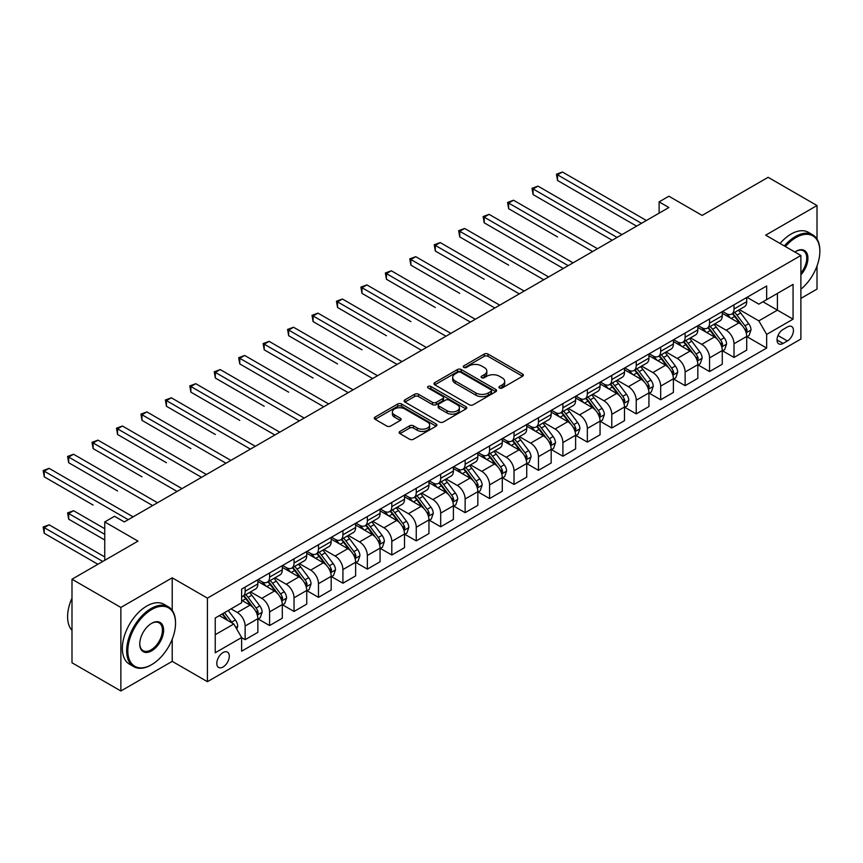 <?xml version="1.0" encoding="UTF-8"?>
<svg xmlns="http://www.w3.org/2000/svg" width="863" height="863" viewBox="0 0 863 863"><rect width="100%" height="100%" fill="white"/><g stroke="black" fill="none" stroke-linecap="round" stroke-linejoin="round"><path stroke-width="1.29" d="M499.504 388.016A1.899 1.1 0 0 0 502.19 388.016L522.59 376.236A2.718 1.564 0 0 0 523.377 375.125A2.718 1.564 0 0 0 522.59 374.024L488.037 354.078A2.718 1.564 0 0 0 484.197 354.078L463.809 365.847A1.899 1.1 0 0 0 463.248 366.624A1.899 1.1 0 0 0 463.809 367.401A1.899 1.1 0 0 0 466.495 367.401L469.127 365.88A8.684 5.016 0 0 1 481.414 365.88L484.294 367.541A8.684 5.016 0 0 1 486.84 371.079A8.684 5.016 0 0 1 484.294 374.628L481.651 376.149A1.899 1.1 0 0 0 481.101 376.926A1.899 1.1 0 0 0 481.651 377.703A1.899 1.1 0 0 0 484.348 377.703L486.98 376.182A8.684 5.016 0 0 1 499.267 376.182L502.147 377.843A8.684 5.016 0 0 1 504.693 381.392A8.684 5.016 0 0 1 502.147 384.93L499.504 386.462A1.899 1.1 0 0 0 498.954 387.239A1.899 1.1 0 0 0 499.504 388.016L499.504 386.462M223.053 667.002A8.846 5.113 120 0 0 228.835 659.203A8.846 5.113 120 0 0 227.476 652.115A8.846 5.113 120 0 0 223.053 652.547A8.846 5.113 120 0 0 217.271 660.346A8.846 5.113 120 0 0 218.63 667.444A8.846 5.113 120 0 0 223.053 667.002M399.936 431.424A2.718 1.564 0 0 0 399.138 432.536A2.718 1.564 0 0 0 399.936 433.636L409.634 439.235A2.718 1.564 0 0 0 413.474 439.235L436.117 426.16A2.718 1.564 0 0 0 436.915 425.049A2.718 1.564 0 0 0 436.117 423.938L401.565 403.992A2.718 1.564 0 0 0 397.735 403.992L375.081 417.077A2.718 1.564 0 0 0 374.283 418.177A2.718 1.564 0 0 0 375.081 419.289L386.786 426.052A2.718 1.564 0 0 0 390.626 426.052L400.324 420.454A2.718 1.564 0 0 0 401.112 419.342A2.718 1.564 0 0 0 400.324 418.231L394.52 414.887A7.26 4.196 0 0 1 392.385 411.921A7.26 4.196 0 0 1 396.872 408.048A7.26 4.196 0 0 1 404.779 408.954L427.53 422.083A7.26 4.196 0 0 1 429.655 425.049A7.26 4.196 0 0 1 425.179 428.922A7.26 4.196 0 0 1 417.261 428.016L413.474 425.826A2.718 1.564 0 0 0 409.634 425.826L399.936 431.424L399.936 433.636M817.013 239.083L817.013 205.534L768.124 177.314L702.137 215.416L668.89 196.225L659.116 201.866L668.89 207.508L124.304 521.932L114.52 516.279L104.747 521.932L104.747 560.314M172.212 610.346L172.212 577.811L120.874 607.444L71.996 579.224L137.994 541.123L104.747 521.932M172.212 577.811L207.411 598.135L800.886 255.491L800.886 339.04L207.411 681.684L207.411 598.135M817.013 205.534L765.686 235.168L800.886 255.491M469.321 404.769A2.718 1.564 0 0 0 473.161 404.769L495.815 391.694A2.718 1.564 0 0 0 496.603 390.583A2.718 1.564 0 0 0 495.815 389.483L461.263 369.537A2.718 1.564 0 0 0 457.422 369.537L434.779 382.611A2.718 1.564 0 0 0 433.981 383.711A2.718 1.564 0 0 0 434.779 384.822L469.321 404.769M428.911 388.426A1.899 1.1 0 0 1 430.842 388.684L430.842 386.43L465.966 406.71A2.718 1.564 0 0 1 466.764 407.821A2.718 1.564 0 0 1 465.966 408.922L443.312 422.007A2.718 1.564 0 0 1 439.483 422.007L404.93 402.061L404.93 399.839A2.718 1.564 0 0 0 404.132 400.95A2.718 1.564 0 0 0 404.93 402.061M404.93 399.839L414.618 394.24A2.718 1.564 0 0 1 418.458 394.24L432.471 402.331A2.718 1.564 0 0 0 436.311 402.331L442.741 398.62A2.718 1.564 0 0 0 443.539 397.509A2.718 1.564 0 0 0 442.741 396.408L428.156 387.983A1.899 1.1 0 0 1 427.595 387.207A1.899 1.1 0 0 1 428.771 386.193A1.899 1.1 0 0 1 430.842 386.43M120.874 607.444L120.874 690.993L71.996 662.773L71.996 579.224M800.886 298.393L817.013 289.083L817.013 265.977M787.39 326.958L783.086 329.439A8.576 4.951 120 0 0 777.487 337.002A8.576 4.951 120 0 0 778.804 343.862A8.576 4.951 120 0 0 783.086 343.442L787.39 340.961A8.576 4.951 120 0 0 792.989 333.398A8.576 4.951 120 0 0 791.673 326.538A8.576 4.951 120 0 0 787.39 326.958M747.013 297.325L758.836 304.154L766.657 299.634L766.657 285.977L241.629 589.105L241.629 602.762L215.232 618.005L215.232 652.773L241.629 637.53L241.629 651.198L766.657 348.069L766.657 334.413L758.836 320.863L739.397 309.634M766.657 299.634L793.065 284.391L793.065 319.17L766.657 334.413M120.874 690.993L172.212 661.36L207.411 681.684M659.116 201.866L659.116 213.161M762.946 301.78L777.412 310.141L777.412 293.431L793.065 284.391M758.836 320.863L777.412 310.141L793.065 319.17M215.232 634.715L233.808 623.992L219.331 615.632M241.629 637.649L245.146 639.677L245.146 626.02A11.057 6.386 -120 0 0 237.325 612.471L231.068 608.857M245.146 639.677L257.854 632.342L257.854 618.685A11.057 6.386 -120 0 0 250.033 605.136L241.629 600.281M258.156 618.965L269.59 625.567L269.59 611.91A11.057 6.386 -120 0 0 261.769 598.361L250.54 591.878M269.59 625.567L282.298 618.232L282.298 604.575A11.057 6.386 -120 0 0 274.477 591.026L257.854 581.425M282.589 604.855L294.035 611.457L294.035 597.8A11.057 6.386 -120 0 0 286.214 584.251L274.984 577.768M294.035 611.457L306.743 604.122L306.743 590.454A11.057 6.386 -120 0 0 298.922 576.915L282.298 567.315M307.034 590.745L318.479 597.347L318.479 583.679A11.057 6.386 -120 0 0 310.658 570.141L299.429 563.658M318.479 597.347L331.187 590.012L331.187 576.344A11.057 6.386 -120 0 0 323.366 562.795L306.743 553.205M331.478 576.624L342.924 583.237L342.924 569.569A11.057 6.386 -120 0 0 335.092 556.02L323.862 549.537M342.924 583.237L355.632 575.891L355.632 562.234A11.057 6.386 -120 0 0 347.811 548.685L331.187 539.095M355.923 562.514L367.358 569.116L367.358 555.459A11.057 6.386 -120 0 0 359.537 541.91L348.307 535.427M367.358 569.116L380.076 561.781L380.076 548.124A11.057 6.386 -120 0 0 372.255 534.575L355.632 524.974M380.367 548.404L391.802 555.006L391.802 541.349A11.057 6.386 -120 0 0 383.981 527.8L372.751 521.317M391.802 555.006L404.51 547.671L404.51 534.014A11.057 6.386 -120 0 0 396.689 520.465L380.076 510.864M404.812 534.294L416.246 540.896L416.246 527.239A11.057 6.386 -120 0 0 408.426 513.69L397.196 507.207M416.246 540.896L428.954 533.561L428.954 519.893A11.057 6.386 -120 0 0 421.133 506.354L404.51 496.754M429.256 520.184L440.691 526.786L440.691 513.129A11.057 6.386 -120 0 0 432.87 499.58L421.64 493.097M440.691 526.786L453.399 519.45L453.399 505.783A11.057 6.386 -120 0 0 445.578 492.234L428.954 482.644M453.69 506.063L465.135 512.676L465.135 499.008A11.057 6.386 -120 0 0 457.314 485.459L446.085 478.976M465.135 512.676L477.843 505.33L477.843 491.673A11.057 6.386 -120 0 0 470.022 478.124L453.399 468.533M478.134 491.953L489.58 498.566L489.58 484.898A11.057 6.386 -120 0 0 481.759 471.349L470.529 464.866M489.58 498.566L502.288 491.22L502.288 477.563A11.057 6.386 -120 0 0 494.467 464.014L477.843 454.413M502.579 477.843L514.024 484.445L514.024 470.788A11.057 6.386 -120 0 0 506.193 457.239L494.963 450.756M514.024 484.445L526.732 477.11L526.732 463.453A11.057 6.386 -120 0 0 518.911 449.903L502.288 440.303M527.023 463.733L538.458 470.335L538.458 456.678A11.057 6.386 -120 0 0 530.637 443.129L519.407 436.646M538.458 470.335L551.177 463L551.177 449.343A11.057 6.386 -120 0 0 543.356 435.793L526.732 426.193M551.468 449.623L562.903 456.225L562.903 442.568A11.057 6.386 -120 0 0 555.082 429.019L543.852 422.536M562.903 456.225L575.621 448.889L575.621 435.222A11.057 6.386 -120 0 0 567.789 421.683L551.177 412.083M575.912 435.513L587.347 442.115L587.347 428.447A11.057 6.386 -120 0 0 579.526 414.909L568.296 408.426M587.347 442.115L600.055 434.779L600.055 421.112A11.057 6.386 -120 0 0 592.234 407.563L575.621 397.972M600.357 421.392L611.791 428.005L611.791 414.337A11.057 6.386 -120 0 0 603.971 400.788L592.741 394.305M611.791 428.005L624.499 420.659L624.499 407.002A11.057 6.386 -120 0 0 616.678 393.452L600.055 383.862M624.79 407.282L636.236 413.884L636.236 400.227A11.057 6.386 -120 0 0 628.415 386.678L617.185 380.195M636.236 413.884L648.944 406.549L648.944 392.892A11.057 6.386 -120 0 0 641.123 379.342L624.499 369.742M649.235 393.172L660.68 399.774L660.68 386.117A11.057 6.386 -120 0 0 652.86 372.568L641.63 366.085M660.68 399.774L673.388 392.438L673.388 378.781A11.057 6.386 -120 0 0 665.567 365.232L648.944 355.632M673.679 379.062L685.125 385.664L685.125 372.007A11.057 6.386 -120 0 0 677.293 358.458L666.063 351.975M685.125 385.664L697.833 378.328L697.833 364.661A11.057 6.386 -120 0 0 690.012 351.122L673.388 341.521M698.124 364.952L709.559 371.554L709.559 357.897A11.057 6.386 -120 0 0 701.738 344.348L690.508 337.865M709.559 371.554L722.277 364.218L722.277 350.551A11.057 6.386 -120 0 0 714.456 337.002L697.833 327.411M722.568 350.831L734.003 357.444L734.003 343.776A11.057 6.386 -120 0 0 726.182 330.227L714.952 323.744M734.003 357.444L746.722 350.098L746.722 336.441A11.057 6.386 -120 0 0 738.89 322.891L722.277 313.301M722.568 311.435L726.182 313.528A11.057 6.386 -120 0 0 731.716 314.067A11.057 6.386 -120 0 0 734.003 309.008L734.003 304.833M698.124 325.545L701.738 327.638A11.057 6.386 -120 0 0 707.272 328.188A11.057 6.386 -120 0 0 709.559 323.118L709.559 318.943M673.679 339.655L677.293 341.748A11.057 6.386 -120 0 0 682.827 342.298A11.057 6.386 -120 0 0 685.125 337.228L685.125 333.053M649.235 353.765L652.86 355.858A11.057 6.386 -120 0 0 658.383 356.408A11.057 6.386 -120 0 0 660.68 351.338L660.68 347.163M624.79 367.886L628.415 369.968A11.057 6.386 -120 0 0 633.938 370.518A11.057 6.386 -120 0 0 636.236 365.459L636.236 361.273M600.357 381.996L603.971 384.078A11.057 6.386 -120 0 0 609.505 384.628A11.057 6.386 -120 0 0 611.791 379.569L611.791 375.394M575.912 396.106L579.526 398.199A11.057 6.386 -120 0 0 585.06 398.738A11.057 6.386 -120 0 0 587.347 393.679L587.347 389.504M551.468 410.216L555.082 412.309A11.057 6.386 -120 0 0 560.616 412.859A11.057 6.386 -120 0 0 562.903 407.789L562.903 403.614M527.023 424.326L530.637 426.419A11.057 6.386 -120 0 0 536.171 426.969A11.057 6.386 -120 0 0 538.458 421.899L538.458 417.724M502.579 438.447L506.193 440.529A11.057 6.386 -120 0 0 511.727 441.079A11.057 6.386 -120 0 0 514.024 436.02L514.024 431.834M478.134 452.557L481.759 454.639A11.057 6.386 -120 0 0 487.282 455.189A11.057 6.386 -120 0 0 489.58 450.13L489.58 445.955M453.69 466.667L457.314 468.76A11.057 6.386 -120 0 0 462.838 469.299A11.057 6.386 -120 0 0 465.135 464.24L465.135 460.065M429.256 480.777L432.87 482.87A11.057 6.386 -120 0 0 438.404 483.42A11.057 6.386 -120 0 0 440.691 478.35L440.691 474.175M404.812 494.887L408.426 496.98A11.057 6.386 -120 0 0 413.96 497.53A11.057 6.386 -120 0 0 416.246 492.46L416.246 488.285M380.367 509.008L383.981 511.09A11.057 6.386 -120 0 0 389.515 511.64A11.057 6.386 -120 0 0 391.802 506.581L391.802 502.395M355.923 523.118L359.537 525.2A11.057 6.386 -120 0 0 365.071 525.75A11.057 6.386 -120 0 0 367.358 520.691L367.358 516.506M331.478 537.228L335.092 539.31A11.057 6.386 -120 0 0 340.626 539.86A11.057 6.386 -120 0 0 342.924 534.801L342.924 530.626M307.034 551.338L310.658 553.431A11.057 6.386 -120 0 0 316.182 553.97A11.057 6.386 -120 0 0 318.479 548.911L318.479 544.736M282.589 565.448L286.214 567.541A11.057 6.386 -120 0 0 291.737 568.091A11.057 6.386 -120 0 0 294.035 563.021L294.035 558.846M258.145 579.558L261.769 581.651A11.057 6.386 -120 0 0 267.303 582.201A11.057 6.386 -120 0 0 269.59 577.131L269.59 572.956M747.013 336.721L766.657 348.069M731.716 314.067L744.424 306.732A11.057 6.386 -120 0 0 746.722 301.672L746.722 297.487M707.272 328.188L719.979 320.842A11.057 6.386 -120 0 0 722.277 315.782L722.277 311.608M682.827 342.298L695.535 334.952A11.057 6.386 -120 0 0 697.833 329.893L697.833 325.718M658.383 356.408L671.101 349.073A11.057 6.386 -120 0 0 673.388 344.003L673.388 339.828M633.938 370.518L646.657 363.183A11.057 6.386 -120 0 0 648.944 358.113L648.944 353.938M609.505 384.628L622.212 377.293A11.057 6.386 -120 0 0 624.499 372.233L624.499 368.048M585.06 398.738L597.768 391.403A11.057 6.386 -120 0 0 600.055 386.344L600.055 382.169M560.616 412.859L573.323 405.513A11.057 6.386 -120 0 0 575.621 400.454L575.621 396.279M536.171 426.969L548.879 419.634A11.057 6.386 -120 0 0 551.177 414.564L551.177 410.389M511.727 441.079L524.434 433.744A11.057 6.386 -120 0 0 526.732 428.674L526.732 424.499M487.282 455.189L500.001 447.854A11.057 6.386 -120 0 0 502.288 442.795L502.288 438.609M462.838 469.299L475.556 461.964A11.057 6.386 -120 0 0 477.843 456.905L477.843 452.719M438.404 483.42L451.112 476.074A11.057 6.386 -120 0 0 453.399 471.015L453.399 466.84M413.96 497.53L426.667 490.184A11.057 6.386 -120 0 0 428.954 485.125L428.954 480.95M389.515 511.64L402.223 504.305A11.057 6.386 -120 0 0 404.51 499.235L404.51 495.06M365.071 525.75L377.778 518.415A11.057 6.386 -120 0 0 380.076 513.345L380.076 509.17M340.626 539.86L353.334 532.525A11.057 6.386 -120 0 0 355.632 527.466L355.632 523.28M316.182 553.97L328.9 546.635A11.057 6.386 -120 0 0 331.187 541.576L331.187 537.401M291.737 568.091L304.456 560.745A11.057 6.386 -120 0 0 306.743 555.686L306.743 551.511M267.303 582.201L280.011 574.866A11.057 6.386 -120 0 0 282.298 569.796L282.298 565.621M241.629 596.754A11.057 6.386 -120 0 0 242.859 596.311L255.567 588.976A11.057 6.386 -120 0 0 257.854 583.906L257.854 579.731M242.859 596.311A11.057 6.386 -120 0 0 245.146 591.252L245.146 587.067M233.808 623.992L241.629 637.53M172.212 661.36L172.212 639.256M500.27 388.274L502.147 387.196A8.684 5.016 0 0 0 504.693 383.647L504.693 381.392M486.84 371.079L486.84 373.345A8.684 5.016 0 0 1 484.294 376.883L482.417 377.972M522.547 376.257L488.037 356.333A2.718 1.564 0 0 0 484.197 356.333L464.564 367.67M495.815 389.483L495.815 391.694L461.263 371.791A2.718 1.564 0 0 0 457.422 371.791L434.812 384.844L434.779 382.611M491.015 391.36A1.899 1.1 0 0 0 491.565 390.583A1.899 1.1 0 0 0 491.015 389.806L460.691 372.298A1.899 1.1 0 0 0 458.005 372.298L455.222 373.906A8.684 5.016 0 0 0 452.676 377.455A8.684 5.016 0 0 0 455.222 381.004L475.945 392.967A8.684 5.016 0 0 0 488.231 392.967L491.015 391.36L491.015 393.625A1.899 1.1 0 0 0 491.565 392.848L491.565 390.583M452.676 377.455L452.676 379.709A8.684 5.016 0 0 0 455.222 383.258L455.222 381.004M491.015 393.625L488.231 395.232A8.684 5.016 0 0 1 475.945 395.232L455.222 383.258M404.963 402.082L414.618 396.505L414.618 394.24M443.539 397.509L443.539 399.774A2.718 1.564 0 0 1 442.741 400.874L436.311 404.596A2.718 1.564 0 0 1 432.471 404.596L418.458 396.505A2.718 1.564 0 0 0 414.618 396.505M430.842 388.684L465.934 408.943M447.012 410.723A7.26 4.196 0 0 0 454.92 411.64A7.26 4.196 0 0 0 459.407 407.768A7.26 4.196 0 0 0 457.282 404.801L449.267 400.173A2.718 1.564 0 0 0 445.427 400.173L438.997 403.884A2.718 1.564 0 0 0 438.199 404.995A2.718 1.564 0 0 0 438.997 406.106L447.012 410.723L447.012 412.989A7.26 4.196 0 0 0 454.92 413.895A7.26 4.196 0 0 0 459.407 410.022L459.407 407.768M438.199 404.995L438.199 407.25A2.718 1.564 0 0 0 438.997 408.361L438.997 406.106M447.012 412.989L438.997 408.361M429.655 425.049L429.655 427.304A7.26 4.196 0 0 1 425.179 431.176A7.26 4.196 0 0 1 417.261 430.27L413.474 428.08A2.718 1.564 0 0 0 409.634 428.08L399.979 433.658M392.385 411.921L392.385 414.175A7.26 4.196 0 0 0 394.52 417.142L394.52 414.887M400.281 420.475L394.52 417.142M436.085 426.182L401.565 406.257A2.718 1.564 0 0 0 397.735 406.257L375.114 419.31M746.722 336.894L749.062 335.534L751.015 329.893A7.325 4.229 -120 0 0 748.674 323.657L740.691 312.989A21.154 12.211 -120 0 0 738.383 310.227M730.432 318.005A21.154 12.211 -120 0 0 726.107 313.474M746.053 332.406L747.067 330.205A7.325 4.229 -120 0 0 744.963 325.793L736.97 315.135A21.154 12.211 -120 0 0 734.661 312.363M732.698 313.506A17.562 10.14 60 0 1 735.578 316.786L742.342 325.804M557.53 236.926L508.641 208.695L508.641 203.053L513.528 200.227L597.52 248.717M732.32 313.722A21.154 12.211 60 0 1 734.629 316.484L739.936 323.582M641.511 223.323L557.53 174.833L562.417 172.007L646.398 220.497M636.624 226.138L557.53 180.475L557.53 174.833L556.452 174.207L562.417 172.007M557.53 180.475L556.452 174.207M722.277 351.004L724.618 349.655L726.57 344.003A7.325 4.229 -120 0 0 724.24 337.767L716.247 327.099A21.154 12.211 -120 0 0 713.938 324.337M705.988 332.126A21.154 12.211 -120 0 0 701.662 327.584M721.608 346.516L722.622 344.315A7.325 4.229 -120 0 0 720.519 339.914L712.536 329.245A21.154 12.211 -120 0 0 710.227 326.484M708.253 327.616A17.562 10.14 60 0 1 711.134 330.896L717.897 339.914M533.086 251.036L563.291 268.479M707.876 327.832A21.154 12.211 60 0 1 710.184 330.594L715.492 337.692M697.833 365.114L700.173 363.765L702.137 358.113A7.325 4.229 -120 0 0 699.796 351.877L691.802 341.209A21.154 12.211 -120 0 0 689.494 338.447M681.543 346.236A21.154 12.211 -120 0 0 677.218 341.705M697.164 360.626L698.178 358.425A7.325 4.229 -120 0 0 696.074 354.024L688.091 343.355A21.154 12.211 -120 0 0 685.783 340.594M683.809 341.726A17.562 10.14 60 0 1 686.689 345.006L693.453 354.035M508.641 265.146L459.752 236.926L459.752 231.273L464.65 228.458L548.631 276.947M683.431 341.942A21.154 12.211 60 0 1 685.74 344.715L691.058 351.802M673.388 379.235L675.729 377.875L677.692 372.233A7.325 4.229 -120 0 0 675.351 365.988L667.358 355.319A21.154 12.211 -120 0 0 665.049 352.557M657.11 360.346A21.154 12.211 -120 0 0 652.773 355.815M672.719 374.736L673.733 372.546A7.325 4.229 -120 0 0 671.63 368.134L663.647 357.465A21.154 12.211 -120 0 0 661.338 354.704M659.364 355.836A17.562 10.14 60 0 1 662.255 359.116L669.008 368.145M484.197 279.256L435.308 251.036L435.308 245.394L440.206 242.568L524.186 291.058M658.987 356.063A21.154 12.211 60 0 1 661.295 358.825L666.614 365.912M617.067 237.433L533.086 188.943L537.973 186.117L621.964 234.607M612.18 240.248L533.086 194.585L533.086 188.943L532.007 188.317L537.973 186.117M533.086 194.585L532.007 188.317M592.633 251.543L507.563 202.438L513.528 200.227M508.641 208.695L507.563 202.438M568.188 265.653L484.197 217.163L489.084 214.348L573.075 262.837M563.302 268.479L484.197 222.816L484.197 217.163L483.118 216.548L489.084 214.348M484.197 222.816L483.118 216.548M648.944 393.345L651.295 391.985L653.248 386.344A7.325 4.229 -120 0 0 650.907 380.098L642.913 369.44A21.154 12.211 -120 0 0 640.605 366.667M632.665 374.456A21.154 12.211 -120 0 0 628.329 369.925M648.275 388.857L649.289 386.656A7.325 4.229 -120 0 0 647.196 382.244L639.203 371.575A21.154 12.211 -120 0 0 636.894 368.814M634.92 369.957A17.562 10.14 60 0 1 637.811 373.226L644.564 382.255M459.752 293.377L410.874 265.146L410.874 259.504L415.761 256.678L499.742 305.168M634.542 370.173A21.154 12.211 60 0 1 636.851 372.935L642.169 380.022M543.744 279.763L458.685 230.658L464.65 228.458M459.752 236.926L458.685 230.658M800.886 289.234A33.743 19.482 120 0 0 819.85 251.316A33.743 19.482 120 0 0 795.999 237.541A33.743 19.482 120 0 0 785.384 246.548M784.359 245.955A34.563 19.957 -60 0 1 795.406 236.527A34.563 19.957 -60 0 1 812.687 234.812A34.563 19.957 -60 0 1 819.85 250.637A34.563 19.957 -60 0 1 819.85 250.982M794.877 252.028A16.872 9.741 -60 0 1 795.999 251.316L795.999 251.316A16.872 9.741 -60 0 1 807.66 255.47A16.872 9.741 -60 0 1 800.886 274.833M780.055 243.474A34.563 19.957 -60 0 1 791.101 234.046A34.563 19.957 -60 0 1 808.394 232.33L812.687 234.812M800.886 273.064A16.041 9.256 120 0 0 803.431 250.863A16.041 9.256 120 0 0 795.697 251.489M151.09 664.974L151.672 664.629A33.743 19.482 120 0 0 175.534 623.313A33.743 19.482 120 0 0 151.672 609.537A33.743 19.482 120 0 0 127.821 650.853A33.743 19.482 120 0 0 151.672 664.629L151.09 664.974A34.563 19.957 -60 0 1 133.808 666.678A34.563 19.957 -60 0 1 128.511 638.987A34.563 19.957 -60 0 1 151.09 608.523A34.563 19.957 -60 0 1 168.371 606.808A34.563 19.957 -60 0 1 175.534 622.633A34.563 19.957 -60 0 1 175.534 622.978M151.672 650.853A16.872 9.741 -60 0 1 139.752 643.971A16.872 9.741 -60 0 1 151.672 623.313L151.672 623.313A16.872 9.741 -60 0 1 163.603 630.195A16.872 9.741 -60 0 1 151.672 650.853M139.752 643.625A16.041 9.256 120 0 0 143.075 650.637A16.041 9.256 120 0 0 151.09 649.839A16.041 9.256 120 0 0 161.564 635.707A16.041 9.256 120 0 0 159.105 622.859A16.041 9.256 120 0 0 151.381 623.485M133.808 666.678L129.504 664.197A34.563 19.957 -60 0 1 124.207 636.495A34.563 19.957 -60 0 1 146.786 606.042A34.563 19.957 -60 0 1 164.067 604.327L168.371 606.808M71.996 630.378A34.563 19.957 -60 0 1 71.996 598.07M624.499 407.455L626.851 406.095L628.803 400.454A7.325 4.229 -120 0 0 626.462 394.208L618.48 383.55A21.154 12.211 -120 0 0 616.171 380.788M608.221 388.566A21.154 12.211 -120 0 0 603.884 384.035M623.83 402.967L624.844 400.766A7.325 4.229 -120 0 0 622.752 396.354L614.758 385.696A21.154 12.211 -120 0 0 612.45 382.924M610.486 384.067A17.562 10.14 60 0 1 613.366 387.347L620.13 396.365M435.308 307.487L386.43 279.256L386.43 273.614L391.317 270.788L475.297 319.278M610.109 384.283A21.154 12.211 60 0 1 612.417 387.045L617.725 394.143M600.055 421.565L602.406 420.205L604.359 414.564A7.325 4.229 -120 0 0 602.018 408.328L594.035 397.66A21.154 12.211 -120 0 0 591.727 394.898M583.776 402.687A21.154 12.211 -120 0 0 579.451 398.145M599.386 417.077L600.4 414.876A7.325 4.229 -120 0 0 598.307 410.475L590.314 399.806A21.154 12.211 -120 0 0 588.005 397.045M586.042 398.177A17.562 10.14 60 0 1 588.922 401.457L595.686 410.475M410.874 321.597L361.985 293.366L361.985 287.724L366.872 284.909L450.864 333.388M585.664 398.393A21.154 12.211 60 0 1 587.973 401.155L593.28 408.253M575.621 435.675L577.962 434.326L579.914 428.674A7.325 4.229 -120 0 0 577.574 422.439L569.591 411.77A21.154 12.211 -120 0 0 567.282 409.008M559.332 416.797A21.154 12.211 -120 0 0 555.006 412.266M574.952 431.187L575.955 428.987A7.325 4.229 -120 0 0 573.863 424.585L565.869 413.916A21.154 12.211 -120 0 0 563.561 411.155M561.597 412.287A17.562 10.14 60 0 1 564.478 415.567L571.241 424.596M386.43 335.707L337.541 307.487L337.541 301.834L342.428 299.019L426.419 347.509M561.22 412.503A21.154 12.211 60 0 1 563.528 415.276L568.836 422.363M551.177 449.785L553.517 448.436L555.47 442.795A7.325 4.229 -120 0 0 553.14 436.549L545.146 425.88A21.154 12.211 -120 0 0 542.838 423.118M534.887 430.907A21.154 12.211 -120 0 0 530.562 426.376M550.508 445.297L551.522 443.097A7.325 4.229 -120 0 0 549.418 438.695L541.435 428.026A21.154 12.211 -120 0 0 539.127 425.265M537.153 426.398A17.562 10.14 60 0 1 540.033 429.677L546.797 438.706M361.985 349.817L313.096 321.597L313.096 315.955L317.983 313.129L401.975 361.619M536.775 426.624A21.154 12.211 60 0 1 539.084 429.386L544.391 436.473M526.732 463.906L529.073 462.546L531.036 456.905A7.325 4.229 -120 0 0 528.695 450.659L520.702 440.001A21.154 12.211 -120 0 0 518.393 437.228M510.443 445.017A21.154 12.211 -120 0 0 506.117 440.486M526.063 459.418L527.077 457.217A7.325 4.229 -120 0 0 524.974 452.805L516.991 442.136A21.154 12.211 -120 0 0 514.682 439.375M512.708 440.508A17.562 10.14 60 0 1 515.589 443.787L522.352 452.816M337.541 363.927L288.652 335.707L288.652 330.065L293.539 327.239L377.53 375.729M512.331 440.734A21.154 12.211 60 0 1 514.639 443.496L519.958 450.583M519.299 293.884L434.24 244.768L440.206 242.568M435.308 251.036L434.24 244.768M494.855 307.994L409.796 258.878L415.761 256.678M410.874 265.146L409.796 258.878M470.411 322.104L385.351 272.988L391.317 270.788M386.43 279.256L385.351 272.988M445.966 336.214L360.907 287.109L366.872 284.909M361.985 293.366L360.907 287.109M421.532 350.324L336.462 301.219L342.428 299.019M337.541 307.487L336.462 301.219M502.288 478.016L504.628 476.656L506.592 471.015A7.325 4.229 -120 0 0 504.251 464.769L496.257 454.111A21.154 12.211 -120 0 0 493.949 451.338M486.009 459.127A21.154 12.211 -120 0 0 481.673 454.596M501.619 473.528L502.633 471.327A7.325 4.229 -120 0 0 500.529 466.915L492.546 456.257A21.154 12.211 -120 0 0 490.238 453.485M488.264 454.628A17.562 10.14 60 0 1 491.155 457.897L497.908 466.926M313.096 378.048L264.207 349.817L264.207 344.175L269.105 341.349L353.086 389.839M487.886 454.844A21.154 12.211 60 0 1 490.195 457.606L495.513 464.693M397.088 364.434L312.018 315.329L317.983 313.129M313.096 321.597L312.018 315.329M477.843 492.126L480.195 490.767L482.147 485.125A7.325 4.229 -120 0 0 479.806 478.889L471.813 468.221A21.154 12.211 -120 0 0 469.504 465.459M461.565 473.237A21.154 12.211 -120 0 0 457.228 468.706M477.174 487.638L478.188 485.438A7.325 4.229 -120 0 0 476.096 481.025L468.102 470.367A21.154 12.211 -120 0 0 465.793 467.595M463.819 468.738A17.562 10.14 60 0 1 466.71 472.018L473.463 481.036M288.652 392.158L239.774 363.927L239.774 358.285L244.661 355.459L328.641 403.949M463.442 468.954A21.154 12.211 60 0 1 465.75 471.716L471.069 478.814M372.643 378.555L287.584 329.439L293.539 327.239M288.652 335.707L287.584 329.439M453.399 506.236L455.75 504.887L457.703 499.235A7.325 4.229 -120 0 0 455.362 493L447.368 482.331A21.154 12.211 -120 0 0 445.06 479.569M437.12 487.358A21.154 12.211 -120 0 0 432.784 482.816M452.73 501.748L453.744 499.548A7.325 4.229 -120 0 0 451.651 495.146L443.658 484.477A21.154 12.211 -120 0 0 441.349 481.716M439.386 482.849A17.562 10.14 60 0 1 442.266 486.128L449.03 495.146M264.207 406.268L215.329 378.048L215.329 372.395L220.216 369.58L304.197 418.07M439.008 483.064A21.154 12.211 60 0 1 441.317 485.837L446.624 492.924M348.199 392.665L263.139 343.55L269.105 341.349M264.207 349.817L263.139 343.55M428.954 520.346L431.306 518.997L433.258 513.345A7.325 4.229 -120 0 0 430.917 507.11L422.935 496.441A21.154 12.211 -120 0 0 420.626 493.679M412.676 501.468A21.154 12.211 -120 0 0 408.35 496.937M428.285 515.858L429.299 513.658A7.325 4.229 -120 0 0 427.207 509.256L419.213 498.587A21.154 12.211 -120 0 0 416.905 495.826M414.941 496.959A17.562 10.14 60 0 1 417.821 500.238L424.585 509.267M239.774 420.378L190.885 392.158L190.885 386.505L195.772 383.69L279.763 432.18M414.564 497.174A21.154 12.211 60 0 1 416.872 499.947L422.18 507.034M323.754 406.775L238.695 357.67L244.661 355.459M239.774 363.927L238.695 357.67M404.51 534.467L406.861 533.107L408.814 527.466A7.325 4.229 -120 0 0 406.473 521.22L398.49 510.551A21.154 12.211 -120 0 0 396.182 507.789M388.231 515.578A21.154 12.211 -120 0 0 383.906 511.047M403.852 529.968L404.855 527.778A7.325 4.229 -120 0 0 402.762 523.366L394.769 512.698A21.154 12.211 -120 0 0 392.46 509.936M390.497 511.069A17.562 10.14 60 0 1 393.377 514.348L400.141 523.377M215.329 434.488L166.44 406.268L166.44 400.626L171.327 397.8L255.319 446.29M390.119 511.295A21.154 12.211 60 0 1 392.428 514.057L397.735 521.144M299.31 420.885L214.251 371.78L220.216 369.58M215.329 378.048L214.251 371.78M380.076 548.577L382.417 547.218L384.369 541.576A7.325 4.229 -120 0 0 382.039 535.33L374.046 524.672A21.154 12.211 -120 0 0 371.737 521.899M363.787 529.688A21.154 12.211 -120 0 0 359.461 525.157M379.407 544.089L380.421 541.888A7.325 4.229 -120 0 0 378.318 537.476L370.324 526.808A21.154 12.211 -120 0 0 368.016 524.046M366.052 525.189A17.562 10.14 60 0 1 368.933 528.458L375.696 537.487M190.885 448.609L141.996 420.378L141.996 414.736L146.883 411.91L230.874 460.4M365.675 525.405A21.154 12.211 60 0 1 367.983 528.167L373.291 535.254M274.866 434.995L189.806 385.89L195.772 383.69M190.885 392.158L189.806 385.89M355.632 562.687L357.972 561.328L359.925 555.686A7.325 4.229 -120 0 0 357.595 549.451L349.601 538.782A21.154 12.211 -120 0 0 347.293 536.02M339.342 543.798A21.154 12.211 -120 0 0 335.017 539.267M354.963 558.199L355.977 555.999A7.325 4.229 -120 0 0 353.873 551.586L345.89 540.928A21.154 12.211 -120 0 0 343.582 538.156M341.608 539.299A17.562 10.14 60 0 1 344.488 542.579L351.252 551.597M166.44 462.719L117.551 434.488L117.551 428.846L122.438 426.02L206.43 474.51M341.23 539.515A21.154 12.211 60 0 1 343.539 542.277L348.857 549.375M331.187 576.797L333.528 575.438L335.491 569.796A7.325 4.229 -120 0 0 333.15 563.561L325.157 552.892A21.154 12.211 -120 0 0 322.848 550.13M314.909 557.919A21.154 12.211 -120 0 0 310.572 553.377M330.518 572.309L331.532 570.109A7.325 4.229 -120 0 0 329.429 565.707L321.446 555.038A21.154 12.211 -120 0 0 319.137 552.277M317.163 553.41A17.562 10.14 60 0 1 320.054 556.689L326.807 565.707M141.996 476.829L93.107 448.598L93.107 442.956L98.004 440.141L181.985 488.62M316.786 553.625A21.154 12.211 60 0 1 319.094 556.387L324.412 563.485M306.743 590.907L309.094 589.558L311.047 583.906A7.325 4.229 -120 0 0 308.706 577.671L300.712 567.002A21.154 12.211 -120 0 0 298.404 564.24M290.464 572.029A21.154 12.211 -120 0 0 286.128 567.498M306.074 586.419L307.088 584.219A7.325 4.229 -120 0 0 304.995 579.817L297.001 569.149A21.154 12.211 -120 0 0 294.693 566.387M292.719 567.52A17.562 10.14 60 0 1 295.61 570.799L302.363 579.828M117.551 490.939L68.673 462.719L68.673 457.066L73.56 454.251L157.541 502.741M292.341 567.735A21.154 12.211 60 0 1 294.65 570.508L299.968 577.595M282.298 605.017L284.65 603.669L286.602 598.027A7.325 4.229 -120 0 0 284.261 591.781L276.268 581.112A21.154 12.211 -120 0 0 273.959 578.35M266.02 586.139A21.154 12.211 -120 0 0 261.683 581.608M281.629 600.529L282.643 598.329A7.325 4.229 -120 0 0 280.551 593.927L272.557 583.259A21.154 12.211 -120 0 0 270.248 580.497M268.285 581.63A17.562 10.14 60 0 1 271.165 584.909L277.929 593.938M93.107 505.049L44.229 476.829L44.229 471.187L49.115 468.361L133.096 516.851M267.908 581.856A21.154 12.211 60 0 1 270.216 584.618L275.524 591.705M250.421 449.116L165.362 400.001L171.327 397.8M166.44 406.268L165.362 400.001M225.987 463.226L140.917 414.111L146.883 411.91M141.996 420.378L140.917 414.111M201.543 477.336L116.483 428.221L122.438 426.02M117.551 434.488L116.483 428.221M177.098 491.446L92.039 442.341L98.004 440.141M93.107 448.598L92.039 442.341M257.854 619.138L260.205 617.779L262.158 612.137A7.325 4.229 -120 0 0 259.817 605.891L251.834 595.233A21.154 12.211 -120 0 0 249.526 592.46M257.185 614.65L258.199 612.45A7.325 4.229 -120 0 0 256.106 608.037L248.113 597.369A21.154 12.211 -120 0 0 245.804 594.607M243.841 595.74A17.562 10.14 60 0 1 246.721 599.019L253.485 608.048M104.747 528.706L73.56 510.702L68.673 513.517L68.673 519.159L104.747 539.99M243.463 595.966A21.154 12.211 60 0 1 245.772 598.728L251.079 605.815M68.673 519.159L67.594 512.902L104.747 534.348M67.594 512.902L73.56 510.702M152.654 505.556L67.594 456.451L73.56 454.251M68.673 462.719L67.594 456.451M236.742 629.073L237.713 626.247A7.325 4.229 -120 0 0 235.372 620.001L228.242 610.486M104.747 556.926L49.115 524.812L44.229 527.627L44.229 533.28L97.897 564.262M232.33 623.14A7.325 4.229 -120 0 0 231.662 622.147L224.531 612.633M222.697 613.69L227.821 620.529M222.19 613.992L226.527 619.785M44.229 533.28L43.15 527.013L102.794 561.446M43.15 527.013L49.115 524.812M128.209 519.666L43.15 470.562L49.115 468.361M44.229 476.829L43.15 470.562M237.325 612.471L250.033 605.136M261.769 598.361L274.477 591.026M286.214 584.251L298.922 576.915M310.658 570.141L323.366 562.795M335.092 556.02L347.811 548.685M359.537 541.91L372.255 534.575M383.981 527.8L396.689 520.465M408.426 513.69L421.133 506.354M432.87 499.58L445.578 492.234M457.314 485.459L470.022 478.124M481.759 471.349L494.467 464.014M506.193 457.239L518.911 449.903M530.637 443.129L543.356 435.793M555.082 429.019L567.789 421.683M579.526 414.909L592.234 407.563M603.971 400.788L616.678 393.452M628.415 386.678L641.123 379.342M652.86 372.568L665.567 365.232M677.293 358.458L690.012 351.122M701.738 344.348L714.456 337.002M726.182 330.227L738.89 322.891M734.003 309.008L746.722 301.672M734.003 343.776L746.722 336.441M709.559 357.897L722.277 350.551M709.559 323.118L722.277 315.782M685.125 372.007L697.833 364.661M685.125 337.228L697.833 329.893M660.68 386.117L673.388 378.781M660.68 351.338L673.388 344.003M636.236 400.227L648.944 392.892M636.236 365.459L648.944 358.113M611.791 414.337L624.499 407.002M611.791 379.569L624.499 372.233M587.347 428.447L600.055 421.112M587.347 393.679L600.055 386.344M562.903 442.568L575.621 435.222M562.903 407.789L575.621 400.454M538.458 456.678L551.177 449.343M538.458 421.899L551.177 414.564M514.024 470.788L526.732 463.453M514.024 436.02L526.732 428.674M489.58 484.898L502.288 477.563M489.58 450.13L502.288 442.795M465.135 499.008L477.843 491.673M465.135 464.24L477.843 456.905M440.691 513.129L453.399 505.783M440.691 478.35L453.399 471.015M416.246 527.239L428.954 519.893M416.246 492.46L428.954 485.125M391.802 541.349L404.51 534.014M391.802 506.581L404.51 499.235M367.358 555.459L380.076 548.124M367.358 520.691L380.076 513.345M342.924 569.569L355.632 562.234M342.924 534.801L355.632 527.466M318.479 583.679L331.187 576.344M318.479 548.911L331.187 541.576M294.035 597.8L306.743 590.454M294.035 563.021L306.743 555.686M269.59 611.91L282.298 604.575M269.59 577.131L282.298 569.796M245.146 626.02L257.854 618.685M245.146 591.252L257.854 583.906M778.016 335.545L787.39 340.961M777.024 339.946L783.086 343.442M502.147 387.196L502.147 384.93M481.651 377.703L481.651 376.149M484.294 376.883L484.294 374.628M463.809 367.401L463.809 365.847M484.197 356.333L484.197 354.078M488.037 356.333L488.037 354.078M522.59 376.236L522.59 374.024M457.422 371.791L457.422 369.537M461.263 371.791L461.263 369.537M475.945 395.232L475.945 392.967M488.231 395.232L488.231 392.967M418.458 396.505L418.458 394.24M432.471 404.596L432.471 402.331M436.311 404.596L436.311 402.331M442.741 400.874L442.741 398.62M465.966 408.922L465.966 406.71M409.634 428.08L409.634 425.826M413.474 428.08L413.474 425.826M417.261 430.27L417.261 428.016M400.324 420.454L400.324 418.231M375.081 419.289L375.081 417.077M397.735 406.257L397.735 403.992M401.565 406.257L401.565 403.992M436.117 426.16L436.117 423.938M746.171 332.805L750.972 330.033M736.97 315.135L740.691 312.989M731.209 318.458L734.629 316.484M744.963 325.793L748.674 323.657M744.381 328.663L747.067 330.205M721.727 346.915L726.527 344.143M712.536 329.245L716.247 327.099M706.765 332.568L710.184 330.594M720.519 339.914L724.24 337.767M719.936 342.773L722.622 344.315M697.282 361.025L702.083 358.264M688.091 343.355L691.802 341.209M682.331 346.678L685.74 344.715M696.074 354.024L699.796 351.877M695.502 356.883L698.178 358.425M672.838 375.146L677.638 372.374M663.647 357.465L667.358 355.319M657.886 360.799L661.295 358.825M671.63 368.134L675.351 365.988M671.058 370.993L673.733 372.546M648.393 389.256L653.194 386.484M639.203 371.575L642.913 369.44M633.442 374.909L636.851 372.935M647.196 382.244L650.907 380.098M646.614 385.103L649.289 386.656M623.949 403.366L628.749 400.594M614.758 385.696L618.48 383.55M608.998 389.019L612.417 387.045M622.752 396.354L626.462 394.208M622.169 399.224L624.844 400.766M599.515 417.476L604.316 414.704M590.314 399.806L594.035 397.66M584.553 403.129L587.973 401.155M598.307 410.475L602.018 408.328M597.725 413.334L600.4 414.876M575.071 431.586L579.871 428.814M565.869 413.916L569.591 411.77M560.109 417.239L563.528 415.276M573.863 424.585L577.574 422.439M573.28 427.444L575.955 428.987M550.626 445.707L555.427 442.935M541.435 428.026L545.146 425.88M535.664 431.36L539.084 429.386M549.418 438.695L553.14 436.549M548.836 441.554L551.522 443.097M526.182 459.817L530.982 457.045M516.991 442.136L520.702 440.001M511.23 445.47L514.639 443.496M524.974 452.805L528.695 450.659M524.391 455.664L527.077 457.217M501.737 473.927L506.538 471.155M492.546 456.257L496.257 454.111M486.786 459.58L490.195 457.606M500.529 466.915L504.251 464.769M499.957 469.785L502.633 471.327M477.293 488.037L482.093 485.265M468.102 470.367L471.813 468.221M462.341 473.69L465.75 471.716M476.096 481.025L479.806 478.889M475.513 483.895L478.188 485.438M452.848 502.147L457.649 499.375M443.658 484.477L447.368 482.331M437.897 487.8L441.317 485.837M451.651 495.146L455.362 493M451.069 498.005L453.744 499.548M428.415 516.257L433.215 513.496M419.213 498.587L422.935 496.441M413.453 501.91L416.872 499.947M427.207 509.256L430.917 507.11M426.624 512.115L429.299 513.658M403.97 530.378L408.771 527.606M394.769 512.698L398.49 510.551M389.008 516.031L392.428 514.057M402.762 523.366L406.473 521.22M402.18 526.225L404.855 527.778M379.526 544.488L384.326 541.716M370.324 526.808L374.046 524.672M364.564 530.141L367.983 528.167M378.318 537.476L382.039 535.33M377.735 540.335L380.421 541.888M355.081 558.598L359.882 555.826M345.89 540.928L349.601 538.782M340.13 544.251L343.539 542.277M353.873 551.586L357.595 549.451M353.291 554.456L355.977 555.999M330.637 572.708L335.437 569.936M321.446 555.038L325.157 552.892M315.685 558.361L319.094 556.387M329.429 565.707L333.15 563.561M328.857 568.566L331.532 570.109M306.192 586.818L310.993 584.046M297.001 569.149L300.712 567.002M291.241 572.471L294.65 570.508M304.995 579.817L308.706 577.671M304.412 582.676L307.088 584.219M281.748 600.939L286.548 598.167M272.557 583.259L276.268 581.112M266.796 586.592L270.216 584.618M280.551 593.927L284.261 591.781M279.968 596.786L282.643 598.329M257.314 615.049L262.115 612.277M248.113 597.369L251.834 595.233M242.352 600.702L245.772 598.728M256.106 608.037L259.817 605.891M255.524 610.896L258.199 612.45M235.815 627.455L237.67 626.387M231.662 622.147L235.372 620.001M819.85 251.316L819.85 250.637M175.534 623.313L175.534 622.633"/></g></svg>
